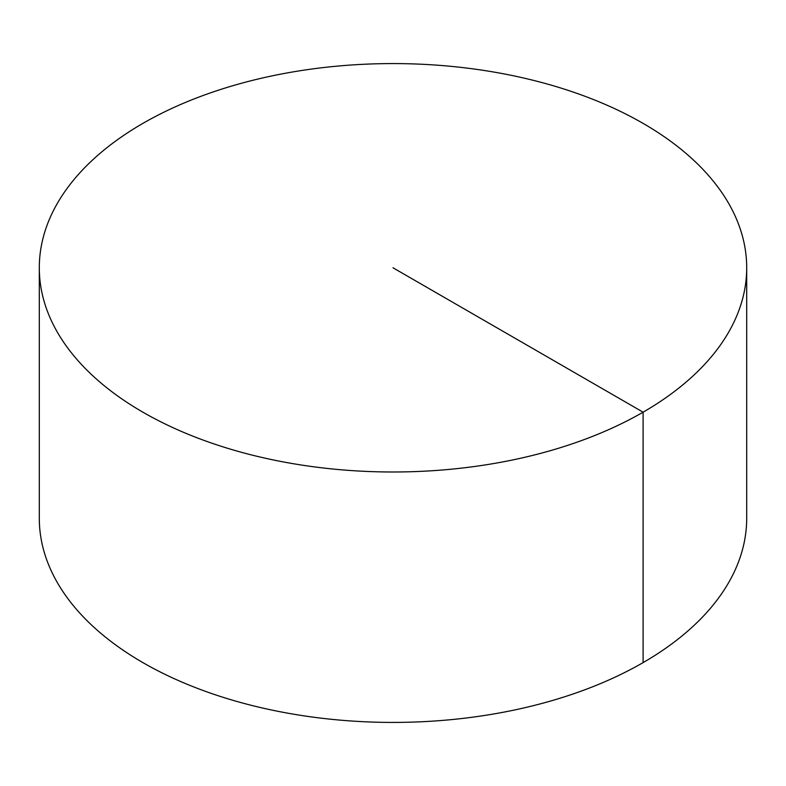 <?xml version="1.0" encoding="UTF-8"?>
<svg xmlns="http://www.w3.org/2000/svg" width="786" height="786" viewBox="0 0 786 786"><rect width="100%" height="100%" fill="white"/><g stroke="black" fill="none" stroke-linecap="round" stroke-linejoin="round"><path stroke-width="1.18" d="M746.7 267.79L746.7 518.21A353.7 204.203 180 0 1 528.359 706.879A353.7 204.203 180 0 1 142.895 662.608A353.7 204.203 180 0 1 39.3 518.21L39.3 267.79A353.7 204.203 180 0 1 257.641 79.121A353.7 204.203 180 0 1 643.105 123.392A353.7 204.203 180 0 1 746.7 267.79A353.7 204.203 180 0 1 393 471.993A353.7 204.203 180 0 1 39.3 267.79M643.105 662.608L643.105 412.188L393 267.79"/></g></svg>
